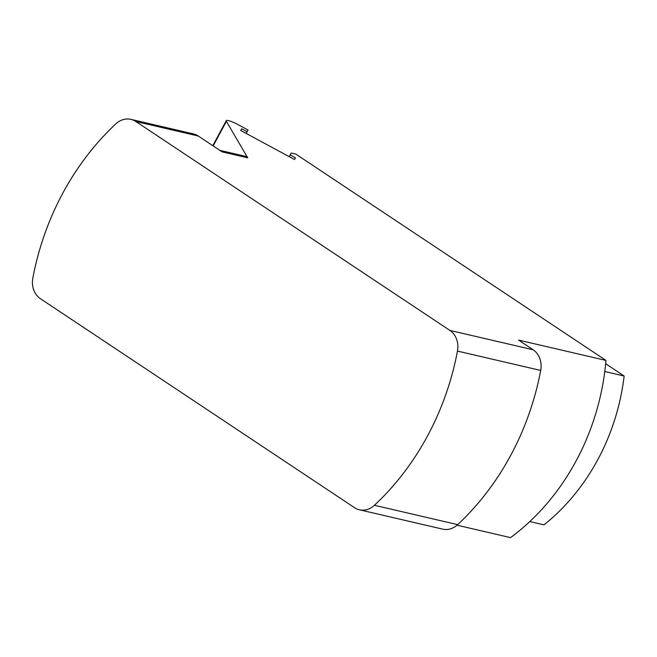 <?xml version="1.0" encoding="UTF-8"?>
<svg xmlns="http://www.w3.org/2000/svg" width="657" height="657" viewBox="0 0 657 657"><rect width="100%" height="100%" fill="white"/><g stroke="black" fill="none" stroke-linecap="round" stroke-linejoin="round"><path stroke-width="0.99" d="M130.924 119.369L193.355 133.888A20.383 17.361 103.1 0 1 198.283 136.024L135.851 121.504A20.383 17.361 -76.9 0 0 130.924 119.369A20.383 17.361 -76.9 0 0 115.878 123.845A252.805 215.324 103.1 0 0 32.85 278.051A20.383 17.361 -76.9 0 0 40.43 298.721L354.46 507.631A20.383 17.361 -76.9 0 0 359.379 509.766A20.383 17.361 -76.9 0 0 374.424 505.29A252.805 215.324 103.1 0 0 457.461 351.076A20.383 17.361 -76.9 0 0 449.881 330.414L533.123 349.77A20.383 17.361 103.1 0 1 540.695 370.441A252.805 215.324 103.1 0 1 457.666 524.647A20.383 17.361 103.1 0 1 442.621 529.123L359.379 509.766M135.851 121.504L449.881 330.414M533.123 349.77L518.562 340.088L605.968 360.422L295.831 154.099L291.24 153.032L290.115 154.937L295.494 157.836L294.5 159.52L240.684 130.464L241.677 128.788L247.057 131.696L248.05 130.012L239.008 125.134A13.255 2.111 28.3 0 0 226.263 120.666A13.255 2.111 28.3 0 0 226.386 121.34L247.705 157.82L222.099 151.866L198.283 136.024M289.187 156.653L290.115 154.937M605.968 360.422A222.222 189.273 -76.9 0 1 510.546 537.631L457.058 525.189M529.788 521.568L543.996 524.877A201.839 171.912 103.1 0 0 624.15 376.018L604.777 371.509M605.664 363.715L624.15 376.018M240.749 130.505L241.677 128.788M246.137 133.412L247.057 131.696M246.203 133.445L248.05 130.012M219.808 150.346L245.94 156.423L247.705 157.82M457.461 351.076L540.695 370.441M457.666 524.647L374.424 505.29M213.155 145.92L226.386 121.34M212.794 145.682L226.263 120.666"/></g></svg>
